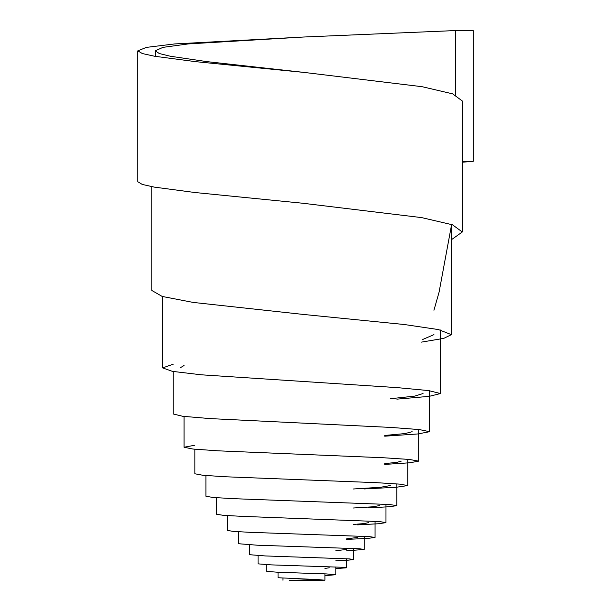 <?xml version="1.0" encoding="UTF-8"?>
<svg xmlns="http://www.w3.org/2000/svg" width="611" height="611" viewBox="0 0 611 611"><rect width="100%" height="100%" fill="white"/><g stroke="black" fill="none" stroke-linecap="round" stroke-linejoin="round"><path stroke-width="0.92" d="M303.927 579.992L324.915 580.221L289.087 580.381L303.927 579.992M303.927 580.259L300.383 580.221L303.927 580.259M455.737 95.079L455.737 30.558L473.181 30.558L473.181 161.373L462.298 161.373M278.051 572.255L278.058 577.739L318.415 579.633L324.915 580.221L307.47 580.221M433.932 334.637L422.766 339.464M184.048 365.5L180.092 367.898M423.033 393.537L414.586 396.134L390.345 398.731M412.135 431.702L405.055 433.573L384.716 435.452M401.228 461.137L396.997 462.359L384.716 463.589M390.33 485.554L380.546 487.273L353.288 488.991M379.408 505.618L372.534 506.817L353.288 508.008M368.525 522.619L364.568 523.543L353.28 524.459M357.611 537.459L346.727 538.795M346.727 549.442L335.844 550.702M329.253 567.772L324.922 568.459M473.181 161.373L473.181 110.217M473.151 161.373L462.298 162.205M473.181 30.558L455.714 30.55L303.552 37.027L174.708 43.931L146.373 47.391L137.819 50.843L137.834 181.75L142.271 184.438L154.362 187.126L194.825 192.503L302.865 203.257L421.712 217.623L452.507 224.802L462.29 231.981L451.384 239.741M151.788 186.661L151.795 290.454L162.182 296.442L193.206 302.422L302.888 314.39L404.322 324.517L438.469 329.581L451.376 334.645L443.746 338.379L421.498 342.114M173.241 364.194L162.648 367.898L172.386 371.358L201.317 374.81L397.196 387.626L428.67 390.589L440.478 393.545L429.166 396.356L396.867 399.159M173.241 371.503L173.241 413.983L182.697 416.29L210.184 418.596L391.261 427.456L419.39 429.579L429.571 431.702L417.863 433.947L384.716 436.193M194.848 445.22L184.056 447.237L192.832 449.032L218.219 450.834L384.029 457.784L409.523 459.464L418.672 461.145L409.844 462.779L384.716 464.413M194.848 449.23L194.848 473.785L202.959 475.289L226.246 476.801L376.758 482.69L399.632 484.126L407.774 485.562L396.287 487.257L364.179 488.953M205.907 475.549L205.907 496.247L213.033 497.469L233.708 498.683L389.367 504.503L396.852 505.625L389.459 506.74L368.532 507.856M216.523 497.736L216.523 514.241L223.175 515.302L242.017 516.364L379.675 521.595L385.969 522.626L378.553 523.749L357.611 524.872M227.674 515.623L227.674 530.478L233.265 531.387L249.387 532.296L369.38 536.626L375.047 537.466L367.562 538.421L346.727 539.376M238.504 531.746L238.504 543.729L257.262 545.203L359.413 548.762L364.164 549.457L346.689 550.801M249.395 544.844L249.403 554.689L265.075 555.926L349.484 558.912L353.273 559.493L348.751 560.127L335.836 560.753M258.063 555.598L258.063 563.861L271.032 564.87L343.153 567.306L346.689 567.779L335.836 568.627M266.778 564.686L266.786 571.369L277.577 572.24L326.305 573.92L335.829 574.737L324.922 575.615M303.537 37.027L188.249 43.923L162.908 47.375L155.263 50.828L159.295 53.531L170.27 56.227L206.923 61.635L304.293 72.442L422.14 86.709L452.629 93.85L462.313 100.983L462.29 231.981M137.819 50.843L142.31 53.539L154.56 56.243L195.459 61.642L304.286 72.442M451.621 224.489L439.08 292.165L433.94 310.266M324.915 580.221L324.915 573.859M282.939 580.221L282.939 578.281M155.263 50.828L155.263 56.365M451.392 224.413L451.376 334.645M162.641 296.572L162.648 367.898M440.478 330.009L440.478 393.545M429.579 390.704L429.571 431.702M184.056 416.45L184.056 447.237M418.672 429.502L418.672 461.145M407.774 459.304L407.774 485.562M396.852 483.889L396.852 505.625M385.976 504.258L385.969 522.626M375.055 521.259L375.047 537.466M364.171 536.29L364.164 549.457M353.28 548.395L353.273 559.493M346.689 558.721L346.689 567.779M335.836 566.924L335.829 574.737M324.922 573.866L324.922 580.206"/></g></svg>
